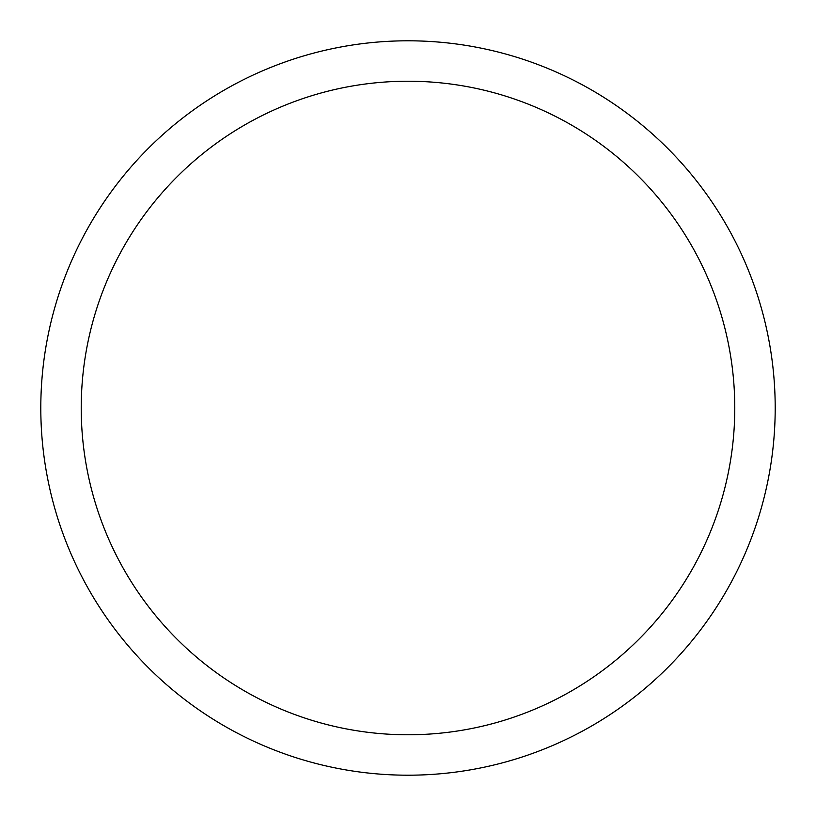 <?xml version="1.0" encoding="UTF-8"?>
<svg xmlns="http://www.w3.org/2000/svg" width="816" height="816" viewBox="0 0 816 816"><rect width="100%" height="100%" fill="white"/><g stroke="black" fill="none" stroke-linecap="round" stroke-linejoin="round"><path stroke-width="1.22" d="M81.223 408A326.777 326.777 0 0 0 408 734.777A326.777 326.777 0 0 0 734.777 408A326.777 326.777 0 0 0 408 81.223A326.777 326.777 0 0 0 81.223 408M775.2 408A367.2 367.2 0 0 0 408 40.8A367.2 367.2 0 0 0 40.8 408A367.2 367.2 0 0 0 408 775.2A367.2 367.2 0 0 0 775.2 408"/></g></svg>
